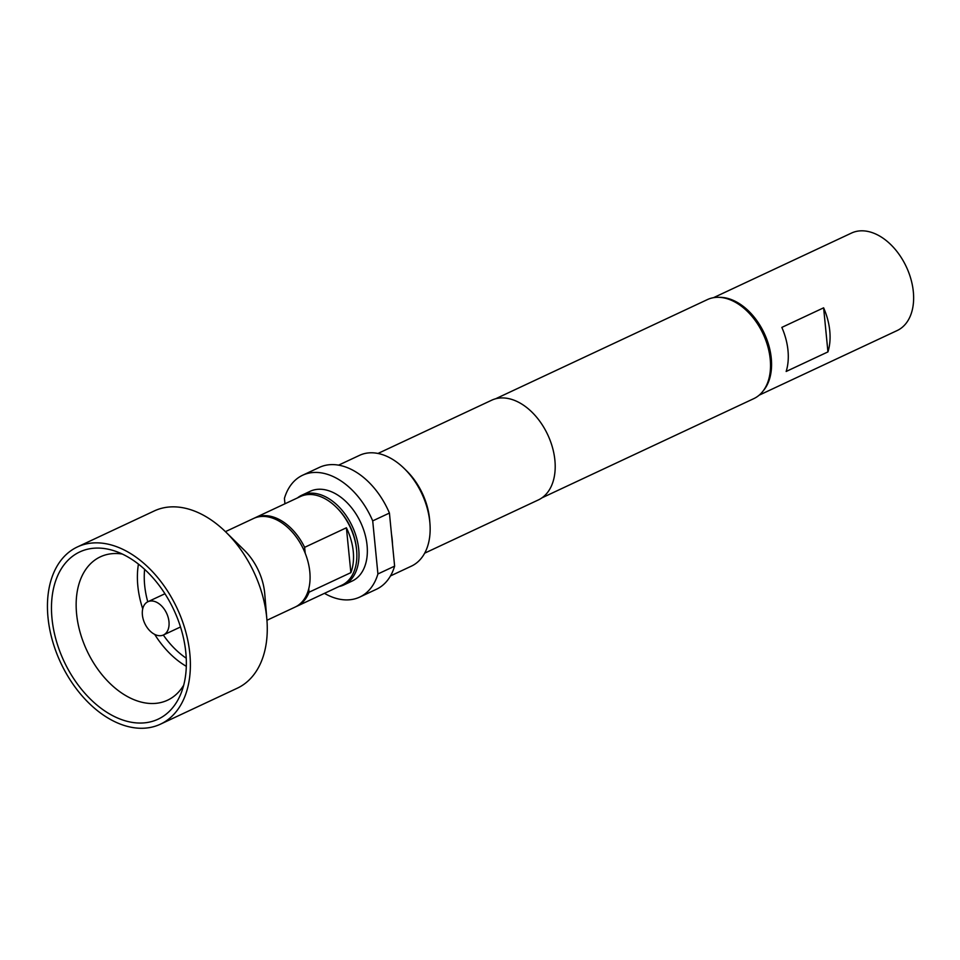 <?xml version="1.0" encoding="UTF-8"?>
<svg xmlns="http://www.w3.org/2000/svg" width="960" height="960" viewBox="0 0 960 960"><rect width="100%" height="100%" fill="white"/><g stroke="black" fill="none" stroke-linecap="round" stroke-linejoin="round"><path stroke-width="1.44" d="M163.464 634.968A18.348 12.048 -115.1 0 0 169.008 622.08A18.348 12.048 -115.1 0 0 168.984 621.732A18.348 12.048 -115.1 0 0 161.352 605.712A18.348 12.048 -115.1 0 0 147.9 601.728A18.348 12.048 -115.1 0 0 142.392 614.952A18.348 12.048 -115.1 0 0 163.464 634.968L180.18 627.132A18.348 12.048 -115.1 0 0 180.504 626.976M122.316 554.04A79.164 51.972 -115.1 0 0 101.04 556.524A79.164 51.972 -115.1 0 0 76.596 613.896A79.164 51.972 -115.1 0 0 168.18 699.9A79.164 51.972 -115.1 0 0 183.708 685.152M185.832 652.62A92.352 60.636 64.9 0 1 180.96 693.528A92.352 60.636 64.9 0 1 109.572 713.952A92.352 60.636 64.9 0 1 51.996 618.504A92.352 60.636 64.9 0 1 114.108 550.788A92.352 60.636 64.9 0 1 185.832 652.62M296.772 606.312L341.892 585.18A48.936 32.124 -115.1 0 0 356.676 550.824L356.568 549.54A46.488 30.516 -115.1 0 0 356.484 548.58A46.488 30.516 -115.1 0 0 337.164 508.092L336.252 507.192A48.936 32.124 -115.1 0 0 300.384 496.548L255.264 517.68A48.936 32.124 64.9 0 1 304.62 547.344L346.404 527.784A48.936 32.124 64.9 0 1 353.244 551.376A48.936 32.124 64.9 0 1 350.868 572.64L309.084 592.2A48.936 32.124 64.9 0 1 296.772 606.312A48.936 32.124 64.9 0 1 295.92 606.684M356.676 550.824A48.936 32.124 -115.1 0 0 356.592 549.804A48.936 32.124 -115.1 0 0 336.252 507.192M48 617.484A97.86 64.248 64.9 0 1 77.412 546.936A97.86 64.248 64.9 0 1 189.828 653.64A97.86 64.248 64.9 0 1 160.416 724.188A97.86 64.248 64.9 0 1 48 617.484M77.412 546.936L154.284 510.936A97.86 64.248 64.9 0 1 226.008 532.212A97.86 64.248 64.9 0 1 266.712 617.64A97.86 64.248 64.9 0 1 266.88 619.476A97.86 64.248 64.9 0 1 237.3 688.188L160.416 724.188M226.008 532.212L244.332 550.236A48.936 32.124 64.9 0 1 264.672 592.944A48.936 32.124 64.9 0 1 264.756 593.868L266.88 619.476M225.432 531.648L253.596 518.46A48.936 32.124 64.9 0 1 309.804 571.812A48.936 32.124 64.9 0 1 295.092 607.092L266.94 620.28M301.8 495.216L310.152 491.304A49.548 32.532 64.9 0 1 367.068 545.316A49.548 32.532 64.9 0 1 352.176 581.04L343.824 584.952A49.548 32.532 -115.1 0 0 358.716 549.228A49.548 32.532 -115.1 0 0 301.8 495.216A49.548 32.532 -115.1 0 0 297.444 497.928M719.352 297.336A53.82 35.34 64.9 0 1 727.368 298.308A53.82 35.34 64.9 0 1 766.488 338.532A53.82 35.34 64.9 0 1 763.164 390.9M713.496 297.684L851.496 233.064A53.82 35.34 64.9 0 1 869.424 231.792A53.82 35.34 64.9 0 1 910.944 279.204A53.82 35.34 64.9 0 1 897.156 330.552L759.156 395.172M747.48 311.484L748.392 312.384A52.236 34.296 64.9 0 1 770.124 357.984A52.236 34.296 64.9 0 1 770.208 358.956L770.316 360.24A54.684 35.904 -115.1 0 0 770.22 359.22A54.684 35.904 -115.1 0 0 747.48 311.484A54.684 35.904 -115.1 0 0 707.4 299.592L495.588 398.784M541.968 497.832L753.792 398.64A54.684 35.904 -115.1 0 0 770.316 360.24M390.48 575.928L411.42 566.124A61.164 40.164 -115.1 0 0 429.912 523.176A61.164 40.164 -115.1 0 0 429.804 522.024A61.164 40.164 -115.1 0 0 404.364 468.636A61.164 40.164 -115.1 0 0 359.544 455.34L338.604 465.144M324.456 593.34A67.284 44.172 -115.1 0 0 359.7 597.096L376.416 589.272A67.284 44.172 -115.1 0 0 394.62 566.136L392.52 544.668A61.164 40.164 -115.1 0 0 392.196 539.64A61.164 40.164 -115.1 0 0 391.524 534.516L389.424 513.06A67.284 44.172 -115.1 0 0 319.344 467.412L302.628 475.236A67.284 44.172 -115.1 0 0 284.424 498.372L284.952 503.784M429.912 523.176L429.648 519.972A55.044 36.144 -115.1 0 0 429.552 518.94A55.044 36.144 -115.1 0 0 406.656 470.892L404.364 468.636M424.68 553.164L538.356 499.932A55.044 36.144 -115.1 0 0 554.892 460.248A55.044 36.144 -115.1 0 0 491.652 400.224L377.988 453.456M394.62 566.136L377.916 573.96L372.708 520.884A67.284 44.172 -115.1 0 0 302.628 475.236M359.7 597.096A67.284 44.172 -115.1 0 0 377.916 573.96M372.708 520.884L389.424 513.06M392.52 544.668L391.524 534.516M786.156 371.472A53.82 35.34 -115.1 0 0 781.836 327.396L823.62 307.824L827.94 351.9L786.156 371.472M823.62 307.824A53.82 35.34 64.9 0 1 827.94 351.9M338.952 586.56A49.548 32.532 -115.1 0 0 343.824 584.952M254.436 518.088A48.936 32.124 64.9 0 1 255.264 517.68M346.404 527.784L350.868 572.64M304.62 547.344L305.208 553.248M308.748 588.768L309.084 592.2M164.952 593.748A18.348 12.048 -115.1 0 0 164.616 593.904L147.9 601.728M186.312 666.324A77.76 51.048 64.9 0 1 154.692 634.392M142.728 608.832A77.76 51.048 64.9 0 1 137.832 585.96A77.76 51.048 64.9 0 1 138.444 564.096M144.624 569.34A72.864 47.844 -115.1 0 0 144.66 585.324A72.864 47.844 -115.1 0 0 147.756 601.8M163.32 635.028A72.864 47.844 -115.1 0 0 186.24 658.212"/></g></svg>
